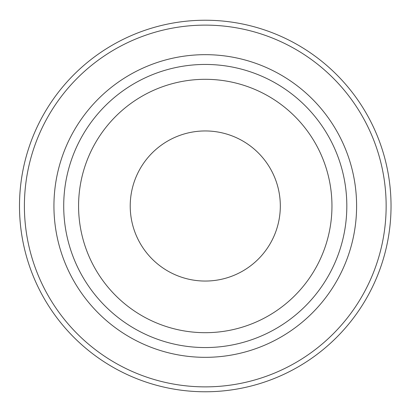 <?xml version="1.0" encoding="UTF-8"?>
<svg xmlns="http://www.w3.org/2000/svg" width="412" height="412" viewBox="0 0 412 412"><rect width="100%" height="100%" fill="white"/><g stroke="black" fill="none" stroke-linecap="round" stroke-linejoin="round"><path stroke-width="0.62" d="M391.034 206A185.766 185.766 0 0 0 112.383 45.119A185.766 185.766 0 0 0 112.383 366.881A185.766 185.766 0 0 0 391.034 206M346.822 206A141.553 141.553 0 0 0 134.492 83.409A141.553 141.553 0 0 0 134.492 328.591A141.553 141.553 0 0 0 346.822 206M331.959 206A126.695 126.695 0 0 1 141.924 315.721A126.695 126.695 0 0 1 141.924 96.279A126.695 126.695 0 0 1 331.959 206M280.32 206A75.051 75.051 0 0 1 167.741 270.993A75.051 75.051 0 0 1 167.741 141.007A75.051 75.051 0 0 1 280.32 206M386.147 206A180.878 180.878 0 0 1 114.83 362.642A180.878 180.878 0 0 1 114.83 49.358A180.878 180.878 0 0 1 386.147 206M356.601 206A151.333 151.333 0 0 0 129.6 74.943A151.333 151.333 0 0 0 129.6 337.057A151.333 151.333 0 0 0 356.601 206"/></g></svg>
